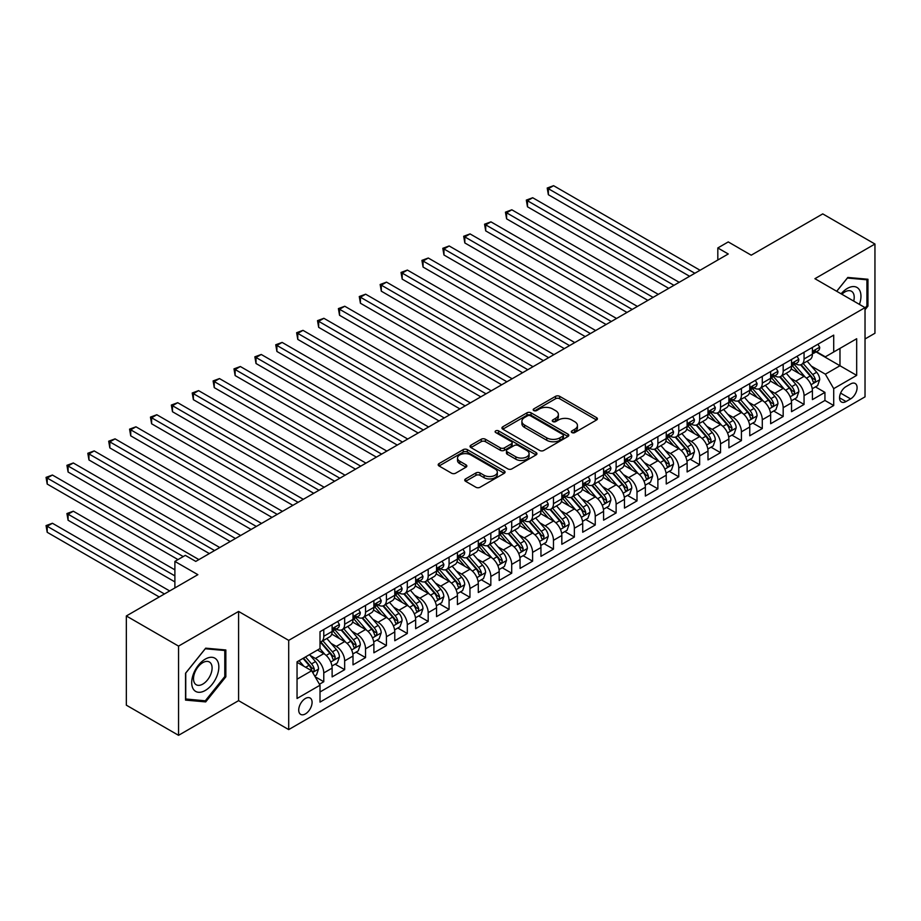 <?xml version="1.0" encoding="UTF-8"?>
<svg xmlns="http://www.w3.org/2000/svg" width="921" height="921" viewBox="0 0 921 921"><rect width="100%" height="100%" fill="white"/><g stroke="black" fill="none" stroke-linecap="round" stroke-linejoin="round"><path stroke-width="1.38" d="M571.906 432.559A2.026 1.174 0 0 0 574.785 432.559L596.555 419.988A2.901 1.669 0 0 0 597.407 418.813A2.901 1.669 0 0 0 596.555 417.627L559.669 396.329A2.901 1.669 0 0 0 555.559 396.329L533.789 408.901A2.026 1.174 0 0 0 533.19 409.73A2.026 1.174 0 0 0 533.789 410.559A2.026 1.174 0 0 0 536.655 410.559L539.476 408.924A9.279 5.353 0 0 1 552.588 408.924L555.662 410.697A9.279 5.353 0 0 1 558.379 414.485A9.279 5.353 0 0 1 555.662 418.272L552.853 419.907A2.026 1.174 0 0 0 552.255 420.736A2.026 1.174 0 0 0 552.853 421.565A2.026 1.174 0 0 0 555.72 421.565L558.54 419.93A9.279 5.353 0 0 1 571.653 419.93L574.727 421.703A9.279 5.353 0 0 1 577.444 425.49A9.279 5.353 0 0 1 574.727 429.278L571.906 430.913A2.026 1.174 0 0 0 571.319 431.742A2.026 1.174 0 0 0 571.906 432.559L571.906 430.913M305.404 713.913A9.452 5.457 120 0 0 311.574 705.59A9.452 5.457 120 0 0 310.124 698.014A9.452 5.457 120 0 0 305.404 698.486A9.452 5.457 120 0 0 299.233 706.81A9.452 5.457 120 0 0 300.672 714.385A9.452 5.457 120 0 0 305.404 713.913M465.589 478.92A2.901 1.669 0 0 0 464.737 480.106A2.901 1.669 0 0 0 465.589 481.292L475.938 487.267A2.901 1.669 0 0 0 480.037 487.267L504.224 473.302A2.901 1.669 0 0 0 505.065 472.116A2.901 1.669 0 0 0 504.224 470.93L467.327 449.632A2.901 1.669 0 0 0 463.228 449.632L439.041 463.597A2.901 1.669 0 0 0 438.189 464.783A2.901 1.669 0 0 0 439.041 465.968L451.543 473.187A2.901 1.669 0 0 0 455.642 473.187L465.991 467.212A2.901 1.669 0 0 0 466.843 466.026A2.901 1.669 0 0 0 465.991 464.84L459.798 461.26A7.759 4.478 0 0 1 457.518 458.094A7.759 4.478 0 0 1 462.307 453.961A7.759 4.478 0 0 1 470.758 454.928L495.049 468.95A7.759 4.478 0 0 1 497.317 472.116A7.759 4.478 0 0 1 492.528 476.249A7.759 4.478 0 0 1 484.078 475.282L480.037 472.945A2.901 1.669 0 0 0 475.938 472.945L465.589 478.92L465.589 481.292M865.026 338.974L874.95 333.252L874.95 244.03L822.741 213.891L751.225 255.186L728.258 241.924L717.816 247.956L728.258 253.977L195.77 561.407L185.328 555.375L174.886 561.407L174.886 587.932M178.547 646.105L178.547 735.315L238.585 700.651L238.585 611.44L178.547 646.105L126.338 615.965L197.865 574.669L174.886 561.407M238.585 611.44L288.699 640.371L865.026 307.626L865.026 396.847L288.699 729.593L288.699 640.371M874.95 244.03L814.912 278.695L865.026 307.626M539.683 450.461A2.901 1.669 0 0 0 543.781 450.461L567.969 436.496A2.901 1.669 0 0 0 568.81 435.311A2.901 1.669 0 0 0 567.969 434.136L531.072 412.827A2.901 1.669 0 0 0 526.973 412.827L502.785 426.791A2.901 1.669 0 0 0 501.933 427.977A2.901 1.669 0 0 0 502.785 429.163L539.683 450.461M496.523 433.008A2.026 1.174 0 0 1 498.583 433.284L536.057 454.928L511.903 468.87A2.901 1.669 0 0 1 507.805 468.87L470.907 447.56L470.907 445.2A2.901 1.669 0 0 0 470.067 446.386A2.901 1.669 0 0 0 470.907 447.56M470.907 445.2L481.269 439.225A2.901 1.669 0 0 1 485.367 439.225L500.322 447.859A2.901 1.669 0 0 0 504.42 447.859L511.293 443.899A2.901 1.669 0 0 0 512.145 442.713A2.901 1.669 0 0 0 511.293 441.527L495.717 432.536A2.026 1.174 0 0 1 495.118 431.707A2.026 1.174 0 0 1 496.373 430.625A2.026 1.174 0 0 1 498.583 430.878L536.091 452.533A2.901 1.669 0 0 1 536.943 453.719A2.901 1.669 0 0 1 536.091 454.905L536.091 452.533M178.547 735.315L126.338 705.175L126.338 615.965M319.449 684.234L323.778 681.724L315.109 676.728M310.181 655.43L315.419 658.457A11.812 6.815 60 0 1 323.778 672.929L332.124 668.105L332.124 676.9L344.661 669.671L335.152 664.191M331.065 643.376L336.303 646.404A11.812 6.815 60 0 1 344.661 660.875L353.008 656.051L353.008 664.847L365.545 657.617L356.036 652.126M351.949 631.322L357.187 634.35A11.812 6.815 60 0 1 365.545 648.81L373.891 643.986L373.891 652.793L386.417 645.563L376.919 640.072M372.821 619.269L378.07 622.285A11.812 6.815 60 0 1 386.417 636.756L394.775 631.933L394.775 640.74L407.301 633.498L397.803 628.018M393.704 607.204L398.954 610.232A11.812 6.815 60 0 1 407.301 624.703L415.659 619.879L415.659 628.686L428.184 621.445L418.687 615.965M414.588 595.15L419.838 598.178A11.812 6.815 60 0 1 428.184 612.649L436.542 607.825L436.542 616.621L449.068 609.391L439.57 603.911M435.472 583.097L440.71 586.124A11.812 6.815 60 0 1 449.068 600.596L457.415 595.772L457.415 604.567L469.952 597.338L460.442 591.846M456.356 571.043L461.594 574.071A11.812 6.815 60 0 1 469.952 588.531L478.298 583.707L478.298 592.514L490.835 585.284L481.326 579.793M477.239 558.989L482.477 562.006A11.812 6.815 60 0 1 490.835 576.477L499.182 571.653L499.182 580.46L511.708 573.219L502.21 567.739M498.111 546.924L503.361 549.952A11.812 6.815 60 0 1 511.708 564.423L520.066 559.6L520.066 568.407L532.591 561.165L523.093 555.685M518.995 534.871L524.245 537.899A11.812 6.815 60 0 1 532.591 552.37L540.949 547.546L540.949 556.342L553.475 549.112L543.977 543.632M539.879 522.817L545.128 525.845A11.812 6.815 60 0 1 553.475 540.316L561.833 535.492L561.833 544.288L574.359 537.058L564.861 531.567M560.762 510.764L566.001 513.791A11.812 6.815 60 0 1 574.359 528.251L582.705 523.427L582.705 532.234L595.242 525.005L585.733 519.513M581.646 498.71L586.884 501.726A11.812 6.815 60 0 1 595.242 516.197L603.589 511.374L603.589 520.181L616.126 512.939L606.617 507.459M602.53 486.645L607.768 489.673A11.812 6.815 60 0 1 616.126 504.144L624.473 499.32L624.473 508.116L636.998 500.886L627.5 495.406M623.402 474.591L628.652 477.619A11.812 6.815 60 0 1 636.998 492.09L645.356 487.267L645.356 496.062L657.882 488.832L648.384 483.341M644.286 462.538L649.535 465.566A11.812 6.815 60 0 1 657.882 480.025L666.24 475.213L666.24 484.009L678.765 476.779L669.268 471.287M665.169 450.484L670.419 453.512A11.812 6.815 60 0 1 678.765 467.972L687.124 463.148L687.124 471.955L699.649 464.725L690.151 459.234M686.053 438.419L691.291 441.447A11.812 6.815 60 0 1 699.649 455.918L707.996 451.094L707.996 459.901L720.533 452.66L711.024 447.18M706.937 426.365L712.175 429.393A11.812 6.815 60 0 1 720.533 443.864L728.879 439.041L728.879 447.836L741.417 440.606L731.907 435.126M727.82 414.312L733.058 417.34A11.812 6.815 60 0 1 741.417 431.811L749.763 426.987L749.763 435.783L762.289 428.553L752.791 423.061M748.692 402.258L753.942 405.286A11.812 6.815 60 0 1 762.289 419.746L770.647 414.934L770.647 423.729L783.172 416.499L773.675 411.008M769.576 390.205L774.826 393.232A11.812 6.815 60 0 1 783.172 407.692L791.53 402.868L791.53 411.675L804.056 404.446L804.056 395.639A11.812 6.815 -120 0 0 795.709 381.167L790.46 378.14M794.558 398.954L804.056 404.446M332.124 668.105A11.812 6.815 -120 0 0 323.778 653.634L317.515 650.019M353.008 656.051A11.812 6.815 -120 0 0 344.661 641.58L331.744 634.12M373.891 643.986A11.812 6.815 -120 0 0 365.545 629.527L352.628 622.066M394.775 631.933A11.812 6.815 -120 0 0 386.417 617.473L373.512 610.013M415.659 619.879A11.812 6.815 -120 0 0 407.301 605.408L394.395 597.959M436.542 607.825A11.812 6.815 -120 0 0 428.184 593.354L415.267 585.906M457.415 595.772A11.812 6.815 -120 0 0 449.068 581.301L436.151 573.841M478.298 583.707A11.812 6.815 -120 0 0 469.952 569.247L457.035 561.787M499.182 571.653A11.812 6.815 -120 0 0 490.835 557.193L477.918 549.733M520.066 559.6A11.812 6.815 -120 0 0 511.708 545.128L498.802 537.68M540.949 547.546A11.812 6.815 -120 0 0 532.591 533.075L519.686 525.626M561.833 535.492A11.812 6.815 -120 0 0 553.475 521.021L540.558 513.561M582.705 523.427A11.812 6.815 -120 0 0 574.359 508.968L561.442 501.508M603.589 511.374A11.812 6.815 -120 0 0 595.242 496.914L582.325 489.454M624.473 499.32A11.812 6.815 -120 0 0 616.126 484.849L603.209 477.4M645.356 487.267A11.812 6.815 -120 0 0 636.998 472.795L624.093 465.347M666.24 475.213A11.812 6.815 -120 0 0 657.882 460.742L644.976 453.282M687.124 463.148A11.812 6.815 -120 0 0 678.765 448.688L665.848 441.228M707.996 451.094A11.812 6.815 -120 0 0 699.649 436.635L686.732 429.174M728.879 439.041A11.812 6.815 -120 0 0 720.533 424.569L707.616 417.121M749.763 426.987A11.812 6.815 -120 0 0 741.417 412.516L728.499 405.067M770.647 414.934A11.812 6.815 -120 0 0 762.289 400.462L749.383 393.002M791.53 402.868A11.812 6.815 -120 0 0 783.172 388.409L770.255 380.949M850.624 383.942L846.031 386.601A9.152 5.284 120 0 0 840.044 394.66A9.152 5.284 120 0 0 841.449 402.005A9.152 5.284 120 0 0 846.031 401.544L850.624 398.897A9.152 5.284 120 0 0 856.599 390.826A9.152 5.284 120 0 0 855.195 383.493A9.152 5.284 120 0 0 850.624 383.942M297.046 679.191L311.666 670.753L320.013 685.224L320.013 702.101L833.712 405.528L833.712 388.65L825.354 374.179L811.343 366.086M320.013 685.224L297.046 698.486L297.046 661.831L320.013 648.568L320.013 631.691L833.712 335.117L833.712 351.995L856.68 338.732L856.68 375.388L833.712 388.65M336.2 628.974L336.303 629.043A11.812 6.815 60 0 0 342.209 629.63L350.567 624.806A11.812 6.815 -120 0 0 353.008 619.396L353.008 612.649M357.083 616.92L357.187 616.989A11.812 6.815 60 0 0 363.093 617.577L371.451 612.753A11.812 6.815 -120 0 0 373.891 607.342L373.891 600.584M377.955 604.867L378.07 604.924A11.812 6.815 60 0 0 383.976 605.511L392.323 600.688A11.812 6.815 -120 0 0 394.775 595.288L394.775 588.531M398.839 592.813L398.954 592.871A11.812 6.815 60 0 0 404.86 593.458L413.207 588.634A11.812 6.815 -120 0 0 415.659 583.235L415.659 576.477M419.723 580.76L419.838 580.817A11.812 6.815 60 0 0 425.744 581.404L434.09 576.581A11.812 6.815 -120 0 0 436.542 571.17L436.542 564.423M440.606 568.694L440.71 568.764A11.812 6.815 60 0 0 446.616 569.351L454.974 564.527A11.812 6.815 -120 0 0 457.415 559.116L457.415 552.37M461.49 556.641L461.594 556.71A11.812 6.815 60 0 0 467.5 557.286L475.858 552.473A11.812 6.815 -120 0 0 478.298 547.062L478.298 540.305M482.374 544.587L482.477 544.645A11.812 6.815 60 0 0 488.383 545.232L496.741 540.408A11.812 6.815 -120 0 0 499.182 535.009L499.182 528.251M503.246 532.534L503.361 532.591A11.812 6.815 60 0 0 509.267 533.178L517.614 528.355A11.812 6.815 -120 0 0 520.066 522.944L520.066 516.197M524.13 520.48L524.245 520.538A11.812 6.815 60 0 0 530.151 521.125L538.497 516.301A11.812 6.815 -120 0 0 540.949 510.89L540.949 504.144M545.013 508.415L545.128 508.484A11.812 6.815 60 0 0 551.034 509.071L559.381 504.248A11.812 6.815 -120 0 0 561.833 498.837L561.833 492.09M565.897 496.361L566.001 496.431A11.812 6.815 60 0 0 571.906 497.006L580.265 492.194A11.812 6.815 -120 0 0 582.705 486.783L582.705 480.025M586.781 484.308L586.884 484.365A11.812 6.815 60 0 0 592.79 484.953L601.148 480.129A11.812 6.815 -120 0 0 603.589 474.729L603.589 467.972M607.664 472.254L607.768 472.312A11.812 6.815 60 0 0 613.674 472.899L622.032 468.075A11.812 6.815 -120 0 0 624.473 462.664L624.473 455.918M628.536 460.201L628.652 460.258A11.812 6.815 60 0 0 634.557 460.845L642.904 456.022A11.812 6.815 -120 0 0 645.356 450.611L645.356 443.864M649.42 448.136L649.535 448.205A11.812 6.815 60 0 0 655.441 448.792L663.788 443.968A11.812 6.815 -120 0 0 666.24 438.557L666.24 431.811M670.304 436.082L670.419 436.151A11.812 6.815 60 0 0 676.325 436.727L684.671 431.914A11.812 6.815 -120 0 0 687.124 426.504L687.124 419.746M691.187 424.028L691.291 424.086A11.812 6.815 60 0 0 697.197 424.673L705.555 419.849A11.812 6.815 -120 0 0 707.996 414.45L707.996 407.692M712.071 411.975L712.175 412.032A11.812 6.815 60 0 0 718.081 412.62L726.439 407.796A11.812 6.815 -120 0 0 728.879 402.385L728.879 395.639M732.955 399.921L733.058 399.979A11.812 6.815 60 0 0 738.964 400.566L747.322 395.742A11.812 6.815 -120 0 0 749.763 390.331L749.763 383.585M753.827 387.856L753.942 387.925A11.812 6.815 60 0 0 759.848 388.512L768.195 383.689A11.812 6.815 -120 0 0 770.647 378.278L770.647 371.531M774.711 375.803L774.826 375.872A11.812 6.815 60 0 0 780.732 376.447L789.078 371.635A11.812 6.815 -120 0 0 791.53 366.224L791.53 359.466M320.013 691.97L824.94 400.462L824.94 392.381L812.414 399.622L812.414 390.815A11.812 6.815 -120 0 0 804.056 376.355L791.139 368.895M795.594 363.749L795.709 363.807A11.812 6.815 -120 0 0 801.615 364.394A11.812 6.815 -120 0 0 804.056 358.983L804.056 352.236M801.615 364.394L809.962 359.57A11.812 6.815 -120 0 0 812.414 354.171L812.414 347.413M323.778 629.527L323.778 636.273A11.812 6.815 60 0 1 321.325 641.684A11.812 6.815 60 0 1 320.013 642.156M321.325 641.684L329.683 636.86A11.812 6.815 -120 0 0 332.124 631.449L332.124 624.703M344.661 617.473L344.661 624.219A11.812 6.815 60 0 1 342.209 629.63M365.545 605.408L365.545 612.166A11.812 6.815 60 0 1 363.093 617.577M386.417 593.354L386.417 600.112A11.812 6.815 60 0 1 383.976 605.511M407.301 581.301L407.301 588.047A11.812 6.815 60 0 1 404.86 593.458M428.184 569.247L428.184 575.993A11.812 6.815 60 0 1 425.744 581.404M449.068 557.193L449.068 563.94A11.812 6.815 60 0 1 446.616 569.351M469.952 545.128L469.952 551.886A11.812 6.815 60 0 1 467.5 557.286M490.835 533.075L490.835 539.833A11.812 6.815 60 0 1 488.383 545.232M511.708 521.021L511.708 527.768A11.812 6.815 60 0 1 509.267 533.178M532.591 508.968L532.591 515.714A11.812 6.815 60 0 1 530.151 521.125M553.475 496.914L553.475 503.66A11.812 6.815 60 0 1 551.034 509.071M574.359 484.849L574.359 491.607A11.812 6.815 60 0 1 571.906 497.006M595.242 472.795L595.242 479.553A11.812 6.815 60 0 1 592.79 484.953M616.126 460.742L616.126 467.488A11.812 6.815 60 0 1 613.674 472.899M636.998 448.688L636.998 455.435A11.812 6.815 60 0 1 634.557 460.845M657.882 436.623L657.882 443.381A11.812 6.815 60 0 1 655.441 448.792M678.765 424.569L678.765 431.327A11.812 6.815 60 0 1 676.325 436.727M699.649 412.516L699.649 419.274A11.812 6.815 60 0 1 697.197 424.673M720.533 400.462L720.533 407.209A11.812 6.815 60 0 1 718.081 412.62M741.417 388.409L741.417 395.155A11.812 6.815 60 0 1 738.964 400.566M762.289 376.344L762.289 383.101A11.812 6.815 60 0 1 759.848 388.512M783.172 364.29L783.172 371.048A11.812 6.815 60 0 1 780.732 376.447M783.172 407.692L783.172 416.499M762.289 419.746L762.289 428.553M741.417 431.811L741.417 440.606M720.533 443.864L720.533 452.66M699.649 455.918L699.649 464.725M678.765 467.972L678.765 476.779M657.882 480.025L657.882 488.832M636.998 492.09L636.998 500.886M616.126 504.144L616.126 512.939M595.242 516.197L595.242 525.005M574.359 528.251L574.359 537.058M553.475 540.316L553.475 549.112M532.591 552.37L532.591 561.165M511.708 564.423L511.708 573.219M490.835 576.477L490.835 585.284M469.952 588.531L469.952 597.338M449.068 600.596L449.068 609.391M428.184 612.649L428.184 621.445M407.301 624.703L407.301 633.498M386.417 636.756L386.417 645.563M365.545 648.81L365.545 657.617M344.661 660.875L344.661 669.671M323.778 672.929L323.778 681.724M311.666 670.753L297.046 662.314M825.354 374.179L839.975 365.741L839.975 348.38L856.68 338.732M816.064 351.937L856.68 375.388M816.478 351.695L825.354 356.818L833.712 351.995M238.585 700.651L288.699 729.593M717.816 247.956L717.816 260.01M815.442 386.901L824.94 392.381M824.94 400.462L833.712 405.528M865.026 309.755L867.95 306.117L867.95 279.247L847.804 277.451L836.694 291.266M185.535 700.098L205.694 701.906L225.841 676.831L225.841 649.973L205.694 648.165L185.535 673.239L185.535 700.098M866.914 305.507L867.95 306.117M224.793 676.233L225.841 676.831M203.564 700.674L205.694 701.906M572.724 432.847L574.727 431.696A9.279 5.353 0 0 0 577.444 427.908L577.444 425.49M558.379 414.485L558.379 416.902A9.279 5.353 0 0 1 555.662 420.69L553.659 421.841M596.52 420.011L559.669 398.735A2.901 1.669 0 0 0 555.559 398.735L534.594 410.835M567.923 436.519L531.072 415.244A2.901 1.669 0 0 0 526.973 415.244L502.82 429.186L502.785 426.791M562.846 436.14A2.026 1.174 0 0 0 563.433 435.311A2.026 1.174 0 0 0 562.846 434.482L530.45 415.785A2.026 1.174 0 0 0 527.583 415.785L524.613 417.501A9.279 5.353 0 0 0 521.896 421.288A9.279 5.353 0 0 0 524.613 425.076L546.752 437.855A9.279 5.353 0 0 0 559.864 437.855L562.846 436.14L562.846 438.557A2.026 1.174 0 0 0 563.433 437.728L563.433 435.311M521.896 421.288L521.896 423.706A9.279 5.353 0 0 0 524.613 427.494L524.613 425.076M562.846 438.557L559.864 440.273A9.279 5.353 0 0 1 546.752 440.273L524.613 427.494M470.953 447.583L481.269 441.631L481.269 439.225M512.145 442.713L512.145 445.119A2.901 1.669 0 0 1 511.293 446.305L504.42 450.265A2.901 1.669 0 0 1 500.322 450.265L485.367 441.631A2.901 1.669 0 0 0 481.269 441.631M515.852 456.828A7.759 4.478 0 0 0 524.302 457.795A7.759 4.478 0 0 0 529.091 453.662A7.759 4.478 0 0 0 526.812 450.496L518.258 445.557A2.901 1.669 0 0 0 514.16 445.557L507.298 449.517A2.901 1.669 0 0 0 506.446 450.703A2.901 1.669 0 0 0 507.298 451.889L515.852 456.828L515.852 459.234A7.759 4.478 0 0 0 524.302 460.201A7.759 4.478 0 0 0 529.091 456.068L529.091 453.662M506.446 450.703L506.446 453.109A2.901 1.669 0 0 0 507.298 454.295L507.298 451.889M515.852 459.234L507.298 454.295M497.317 472.116L497.317 474.534A7.759 4.478 0 0 1 492.528 478.667A7.759 4.478 0 0 1 484.078 477.7L480.037 475.363A2.901 1.669 0 0 0 475.938 475.363L465.623 481.315M457.518 458.094L457.518 460.512A7.759 4.478 0 0 0 459.798 463.677L459.798 461.26M465.991 464.84L465.991 467.212L459.798 463.677M504.178 473.325L467.327 452.05A2.901 1.669 0 0 0 463.228 452.05L439.075 465.991M812.23 388.743L817.629 385.634L819.713 379.602A7.829 4.513 -120 0 0 816.674 372.257L807.13 361.205M805.219 377.115L794.316 364.486M799.014 373.442L792.682 366.109A18.754 10.822 -120 0 0 792.106 365.453M548.363 242.948L647.866 300.396L506.596 218.841L506.596 212.809L511.811 209.792L658.296 294.363M800.545 364.82L810.192 375.998A7.829 4.513 60 0 1 812.99 381.386C814.164 382.963 814.993 382.48 815.488 379.936A7.829 4.513 -120 0 0 812.702 374.548L803.158 363.496M801.109 364.635L811.482 376.643A3.983 2.303 60 0 1 812.483 378.209L815.488 379.936M812.99 381.386L813.554 382.307M817.94 344.224L819.713 347.298A7.829 4.513 60 0 1 818.101 350.751L814.129 353.042A7.829 4.513 -120 0 0 815.488 351.246L815.327 350.556M694.848 273.272L548.363 188.701L553.579 185.685L700.064 270.256M812.667 353.411L812.702 353.411A7.829 4.513 -120 0 0 814.129 353.042M814.486 350.659L815.488 351.246C815.004 350.061 814.164 350.544 812.99 352.685A7.829 4.513 60 0 1 812.414 353.802M689.622 276.288L548.363 194.722L548.363 188.701L547.212 188.034L553.579 185.685M548.363 194.722L547.212 188.034M859.42 304.39A19.191 11.087 120 0 0 847.389 288.4A19.191 11.087 120 0 0 841.103 293.811M853.698 301.086A13.136 7.587 120 0 0 851.488 291.266A13.136 7.587 120 0 0 844.914 291.922A13.136 7.587 120 0 0 841.875 294.26M836.729 291.289L847.389 278.038L866.914 279.788L866.914 305.818L865.026 308.155M865.613 279.04L866.914 279.788M217.022 675.841A19.191 11.087 120 0 0 212.06 657.306A19.191 11.087 120 0 0 193.514 673.746A19.191 11.087 120 0 0 198.487 692.281A19.191 11.087 120 0 0 217.022 675.841M210.851 674.091A13.136 7.587 120 0 0 209.378 661.992A13.136 7.587 120 0 0 194.757 672.652A13.136 7.587 120 0 0 196.231 684.752A13.136 7.587 120 0 0 210.851 674.091M185.754 699.085L185.754 673.055L205.268 648.764L224.793 650.502L224.793 676.544L205.268 700.823L185.535 698.958M223.504 649.754L224.793 650.502M791.346 400.808L796.746 397.688L798.841 391.655A7.829 4.513 -120 0 0 795.79 384.31L786.246 373.27M784.335 389.169L773.433 376.539M778.13 385.496L771.798 378.163A18.754 10.822 -120 0 0 771.222 377.518M527.48 255.002L626.982 312.449L485.712 230.895L485.712 224.862L490.939 221.857L637.424 306.428M779.661 376.873L789.32 388.052A7.829 4.513 60 0 1 792.106 393.44C793.28 395.017 794.121 394.533 794.616 391.989A7.829 4.513 -120 0 0 791.818 386.601L782.274 375.561M780.237 376.689L790.598 388.697A3.983 2.303 60 0 1 791.611 390.262L794.616 391.989M792.106 393.44L792.67 394.372M770.474 412.861L775.862 409.741L777.957 403.72A7.829 4.513 -120 0 0 774.906 396.364L765.363 385.323M763.451 401.222L752.549 388.604M757.246 397.55L750.914 390.216A18.754 10.822 -120 0 0 750.339 389.571M506.596 267.067L606.099 324.514M758.777 388.927L768.436 400.105A7.829 4.513 60 0 1 771.222 405.493C772.397 407.07 773.237 406.587 773.732 404.054A7.829 4.513 -120 0 0 770.935 398.655L761.402 387.614M759.353 388.754L769.714 400.75A3.983 2.303 60 0 1 770.727 402.316L773.732 404.054M771.222 405.493L771.786 406.426M749.59 424.915L754.99 421.795L757.074 415.774A7.829 4.513 -120 0 0 754.023 408.429L744.479 397.377M742.568 413.276L731.665 400.658M736.363 409.603L730.042 402.281A18.754 10.822 -120 0 0 729.455 401.625M485.712 279.121L585.215 336.568L443.957 255.002L443.957 248.981L449.172 245.965L595.657 330.535M737.905 400.992L747.553 412.159A7.829 4.513 60 0 1 750.339 417.547C751.513 419.124 752.353 418.641 752.848 416.108A7.829 4.513 -120 0 0 750.062 410.72L740.519 399.668M738.469 400.808L748.842 412.815A3.983 2.303 60 0 1 749.844 414.369L752.848 416.108M750.339 417.547L750.914 418.479M728.707 436.968L734.106 433.86L736.19 427.828A7.829 4.513 -120 0 0 733.139 420.483L723.607 409.431M721.696 425.341L710.782 412.712M715.49 421.657L709.158 414.335A18.754 10.822 -120 0 0 708.571 413.679M464.829 291.174L564.331 348.622L423.073 267.067L423.073 261.034L428.288 258.018L574.773 342.589M717.022 413.045L726.669 424.213A7.829 4.513 60 0 1 729.455 429.612C730.641 431.178 731.47 430.694 731.965 428.161A7.829 4.513 -120 0 0 729.179 422.774L719.635 411.722M717.586 412.861L727.958 424.869A3.983 2.303 60 0 1 728.96 426.423L731.965 428.161M729.455 429.612L730.031 430.533M797.056 356.277L798.841 359.351A7.829 4.513 60 0 1 797.218 362.816L793.246 365.107A7.829 4.513 -120 0 0 794.616 363.3L794.443 362.609M673.965 285.326L527.48 200.755L532.695 197.739L679.18 282.31M791.784 365.464L791.818 365.464A7.829 4.513 -120 0 0 793.246 365.107M793.603 362.713L794.616 363.3C794.121 362.126 793.28 362.609 792.106 364.751A7.829 4.513 60 0 1 791.53 365.856M668.738 288.342L527.48 206.788L527.48 200.755L526.328 200.087L532.695 197.739M527.48 206.788L526.328 200.087M776.184 368.331L777.957 371.405A7.829 4.513 60 0 1 776.334 374.87L772.362 377.161A7.829 4.513 -120 0 0 773.732 375.354L773.559 374.663M653.081 297.379L505.445 212.152L511.811 209.792M770.912 377.529L770.935 377.529A7.829 4.513 -120 0 0 772.362 377.161M772.719 374.778L773.732 375.354C773.237 374.179 772.397 374.663 771.222 376.804A7.829 4.513 60 0 1 770.647 377.921M506.596 218.841L505.445 212.152M755.301 380.385L757.074 383.458A7.829 4.513 60 0 1 755.45 386.924L751.49 389.215A7.829 4.513 -120 0 0 752.848 387.407L752.687 386.716M632.197 309.433L484.561 224.206L490.939 221.857M750.028 389.583L750.062 389.583A7.829 4.513 -120 0 0 751.49 389.215M751.835 386.832L752.848 387.407C752.353 386.233 751.524 386.716 750.339 388.858A7.829 4.513 60 0 1 749.763 389.974M485.712 230.895L484.561 224.206M734.417 392.438L736.19 395.512A7.829 4.513 60 0 1 734.567 398.977L730.606 401.268A7.829 4.513 -120 0 0 731.965 399.472L731.804 398.77M611.314 321.498L464.829 236.927L470.055 233.911L616.54 318.482M729.144 401.637L729.179 401.637A7.829 4.513 -120 0 0 730.606 401.268M730.952 398.885L731.965 399.472C731.47 398.286 730.641 398.77 729.455 400.911A7.829 4.513 60 0 1 728.879 402.028M606.099 324.503L464.829 242.948L464.829 236.927L463.689 236.26L470.055 233.911M464.829 242.948L463.689 236.26M707.823 449.034L713.222 445.914L715.306 439.881A7.829 4.513 -120 0 0 712.255 432.536L702.723 421.484M700.812 437.394L689.91 424.765M694.607 433.722L688.275 426.388A18.754 10.822 -120 0 0 687.688 425.732M443.957 303.228L543.448 360.675L402.189 279.121L402.189 273.088L407.404 270.072L553.889 354.643M696.138 425.099L705.785 436.278A7.829 4.513 60 0 1 708.583 441.666C709.757 443.243 710.586 442.759 711.081 440.215A7.829 4.513 -120 0 0 708.295 434.827L698.751 423.775M696.702 424.915L707.075 436.922A3.983 2.303 60 0 1 708.076 438.488L711.081 440.215M708.583 441.666L709.147 442.587M713.533 404.503L715.306 407.577A7.829 4.513 60 0 1 713.683 411.031L709.723 413.322A7.829 4.513 -120 0 0 711.081 411.526L710.92 410.835M590.442 333.552L442.805 248.313L449.172 245.965M708.261 413.69L708.295 413.69A7.829 4.513 -120 0 0 709.723 413.322M710.068 410.939L711.081 411.526C710.586 410.34 709.757 410.824 708.583 412.976A7.829 4.513 60 0 1 707.996 414.082M443.957 255.002L442.805 248.313M686.939 461.087L692.339 457.967L694.422 451.935A7.829 4.513 -120 0 0 691.383 444.59L681.839 433.549M679.928 449.448L669.026 436.819M673.723 445.776L667.391 438.442A18.754 10.822 -120 0 0 666.816 437.797M423.073 315.281L522.575 372.729L381.306 291.174L381.306 285.142L386.532 282.137L533.017 366.708M675.254 437.153L684.902 448.331A7.829 4.513 60 0 1 687.699 453.719C688.873 455.296 689.702 454.813 690.197 452.269A7.829 4.513 -120 0 0 687.411 446.881L677.868 435.84M675.818 436.968L686.191 448.976A3.983 2.303 60 0 1 687.193 450.542L690.197 452.269M687.699 453.719L688.263 454.652M692.65 416.557L694.422 419.631A7.829 4.513 60 0 1 692.811 423.096L688.839 425.387A7.829 4.513 -120 0 0 690.197 423.579L690.036 422.889M569.558 345.605L421.922 260.367L428.288 258.018M687.377 425.744L687.411 425.744A7.829 4.513 -120 0 0 688.839 425.387M689.196 422.992L690.197 423.579C689.714 422.405 688.873 422.889 687.699 425.03A7.829 4.513 60 0 1 687.124 426.135M423.073 267.067L421.922 260.367M666.067 473.141L671.455 470.021L673.55 464A7.829 4.513 -120 0 0 670.5 456.643L660.956 445.603M659.045 461.502L648.142 448.884M652.839 457.829L646.507 450.496A18.754 10.822 -120 0 0 645.932 449.851M402.189 327.346L501.692 384.794L360.422 303.228L360.422 297.207L365.649 294.19L512.134 378.761M654.37 449.218L664.029 460.385A7.829 4.513 60 0 1 666.816 465.773C667.99 467.35 668.83 466.866 669.325 464.334A7.829 4.513 -120 0 0 666.528 458.934L656.984 447.894M654.946 449.034L665.307 461.03A3.983 2.303 60 0 1 666.32 462.595L669.325 464.334M666.816 465.773L667.38 466.705M671.766 428.61L673.55 431.684A7.829 4.513 60 0 1 671.927 435.149L667.955 437.44A7.829 4.513 -120 0 0 669.325 435.633L669.153 434.942M548.674 357.659L401.038 272.432L407.404 270.072M666.493 437.809L666.528 437.809A7.829 4.513 -120 0 0 667.955 437.44M668.312 435.057L669.325 435.633C668.83 434.459 667.99 434.942 666.816 437.084A7.829 4.513 60 0 1 666.24 438.2M402.189 279.121L401.038 272.432M645.184 485.194L650.571 482.086L652.667 476.053A7.829 4.513 -120 0 0 649.616 468.708L640.072 457.656M638.161 473.555L627.259 460.937M631.956 469.883L625.624 462.561A18.754 10.822 -120 0 0 625.048 461.905M381.306 339.4L480.808 396.847L339.538 315.281L339.538 309.26L344.765 306.244L491.25 390.815M633.487 461.271L643.146 472.438A7.829 4.513 60 0 1 645.932 477.838C647.106 479.404 647.947 478.92 648.442 476.387A7.829 4.513 -120 0 0 645.644 470.999L636.112 459.947M634.062 461.087L644.424 473.095A3.983 2.303 60 0 1 645.437 474.649L648.442 476.387M645.932 477.838L646.507 478.759M650.894 440.664L652.667 443.738A7.829 4.513 60 0 1 651.043 447.203L647.072 449.494A7.829 4.513 -120 0 0 648.442 447.687L648.269 446.996M527.791 369.712L380.154 284.485L386.532 282.137M645.621 449.862L645.644 449.862A7.829 4.513 -120 0 0 647.072 449.494M647.428 447.111L648.442 447.687C647.947 446.512 647.106 446.996 645.932 449.137A7.829 4.513 60 0 1 645.356 450.254M381.306 291.174L380.154 284.485M624.3 497.248L629.699 494.14L631.783 488.107A7.829 4.513 -120 0 0 628.732 480.762L619.188 469.71M617.277 485.62L606.375 472.991M611.072 481.936L604.752 474.614A18.754 10.822 -120 0 0 604.164 473.958M360.422 351.454L459.924 408.901L318.666 327.346L318.666 321.314L323.881 318.298L470.366 402.868M612.615 473.325L622.262 484.492A7.829 4.513 60 0 1 625.048 489.891C626.222 491.457 627.063 490.985 627.558 488.441A7.829 4.513 -120 0 0 624.772 483.053L615.228 472.001M613.179 473.141L623.552 485.148A3.983 2.303 60 0 1 624.553 486.702L627.558 488.441M625.048 489.891L625.624 490.812M630.01 452.729L631.783 455.803A7.829 4.513 60 0 1 630.16 459.257L626.199 461.548A7.829 4.513 -120 0 0 627.558 459.752L627.397 459.049M506.907 381.778L359.271 296.539L365.649 294.19M624.737 461.916L624.772 461.916A7.829 4.513 -120 0 0 626.199 461.548M626.545 459.165L627.558 459.752C627.063 458.566 626.234 459.049 625.048 461.191A7.829 4.513 60 0 1 624.473 462.307M360.422 303.228L359.271 296.539M603.416 509.313L608.816 506.193L610.899 500.161A7.829 4.513 -120 0 0 607.848 492.816L598.316 481.775M596.405 497.674L585.491 485.045M590.2 494.001L583.868 486.668A18.754 10.822 -120 0 0 583.281 486.012M339.538 363.507L439.041 420.955L297.782 339.4L297.782 333.367L302.997 330.351L449.483 414.934M591.731 485.379L601.378 496.557A7.829 4.513 60 0 1 604.164 501.945C605.35 503.522 606.179 503.039 606.674 500.494A7.829 4.513 -120 0 0 603.888 495.107L594.344 484.055M592.295 485.194L602.668 497.202A3.983 2.303 60 0 1 603.669 498.768L606.674 500.494M604.164 501.945L604.74 502.878M609.126 464.783L610.899 467.856A7.829 4.513 60 0 1 609.276 471.31L605.316 473.601A7.829 4.513 -120 0 0 606.674 471.805L606.513 471.115M486.023 393.831L338.398 308.593L344.765 306.244M603.854 473.97L603.888 473.97A7.829 4.513 -120 0 0 605.316 473.601M605.661 471.218L606.674 471.805C606.179 470.619 605.35 471.103 604.164 473.256A7.829 4.513 60 0 1 603.589 474.361M339.538 315.281L338.398 308.593M582.533 521.367L587.932 518.247L590.016 512.214A7.829 4.513 -120 0 0 586.965 504.869L577.432 493.829M575.521 509.727L564.619 497.098M569.316 506.055L562.984 498.722A18.754 10.822 -120 0 0 562.397 498.077M318.666 375.561L418.157 433.008L276.899 351.454L276.899 345.421L282.114 342.416L428.599 426.987M570.847 497.432L580.495 508.611A7.829 4.513 60 0 1 583.292 513.999C584.467 515.576 585.296 515.092 585.791 512.548A7.829 4.513 -120 0 0 583.005 507.16L573.461 496.12M571.411 497.248L581.784 509.255A3.983 2.303 60 0 1 582.786 510.821L585.791 512.548M583.292 513.999L583.856 514.931M588.243 476.836L590.016 479.91A7.829 4.513 60 0 1 588.392 483.375L584.432 485.666A7.829 4.513 -120 0 0 585.791 483.859L585.629 483.168M465.151 405.885L317.515 320.646L323.881 318.298M582.97 486.035L583.005 486.023A7.829 4.513 -120 0 0 584.432 485.666M584.777 483.272L585.791 483.859C585.296 482.685 584.467 483.168 583.292 485.309A7.829 4.513 60 0 1 582.705 486.415M318.666 327.346L317.515 320.646M561.649 533.42L567.048 530.3L569.132 524.279A7.829 4.513 -120 0 0 566.093 516.923L556.549 505.882M554.638 521.781L543.735 509.163M548.432 518.109L542.101 510.775A18.754 10.822 -120 0 0 541.525 510.13M297.782 387.626L397.285 445.073L256.015 363.507L256.015 357.486L261.242 354.47L407.727 439.041M549.964 509.497L559.611 520.664A7.829 4.513 60 0 1 562.409 526.052C563.583 527.629 564.412 527.146 564.907 524.613A7.829 4.513 -120 0 0 562.121 519.214L552.577 508.173M550.528 509.313L560.901 521.321A3.983 2.303 60 0 1 561.902 522.875L564.907 524.613M562.409 526.052L562.973 526.985M567.359 488.89L569.132 491.964A7.829 4.513 60 0 1 567.52 495.429L563.548 497.72A7.829 4.513 -120 0 0 564.907 495.912L564.746 495.222M444.267 417.938L296.631 332.711L302.997 330.351M562.086 498.088L562.121 498.088A7.829 4.513 -120 0 0 563.548 497.72M563.905 495.337L564.907 495.912C564.423 494.738 563.583 495.222 562.409 497.363A7.829 4.513 60 0 1 561.833 498.48M297.782 339.4L296.631 332.711M540.777 545.474L546.165 542.365L548.26 536.333A7.829 4.513 -120 0 0 545.209 528.988L535.665 517.936M533.754 533.835L522.852 521.217M527.549 530.162L521.217 522.84A18.754 10.822 -120 0 0 520.641 522.184M276.899 399.679L376.401 457.127L235.131 375.561L235.131 369.54L240.358 366.523L386.843 451.094M529.08 521.551L538.739 532.718A7.829 4.513 60 0 1 541.525 538.117C542.699 539.683 543.54 539.199 544.035 536.667A7.829 4.513 -120 0 0 541.237 531.279L531.693 520.227M529.656 521.367L540.017 533.374A3.983 2.303 60 0 1 541.03 534.928L544.035 536.667M541.525 538.117L542.089 539.038M546.475 500.943L548.26 504.017A7.829 4.513 60 0 1 546.637 507.483L542.665 509.774A7.829 4.513 -120 0 0 544.035 507.966L543.862 507.275M423.384 430.003L275.747 344.765L282.114 342.416M541.203 510.142L541.237 510.142A7.829 4.513 -120 0 0 542.665 509.774M543.022 507.39L544.035 507.966C543.54 506.792 542.699 507.275 541.525 509.417A7.829 4.513 60 0 1 540.949 510.533M276.899 351.454L275.747 344.765M519.893 557.527L525.281 554.419L527.376 548.386A7.829 4.513 -120 0 0 524.325 541.041L514.781 529.989M512.87 545.9L501.968 533.271M506.665 542.216L500.333 534.894A18.754 10.822 -120 0 0 499.758 534.238M256.015 411.733L355.518 469.18L214.248 387.626L214.248 381.593L219.474 378.577L365.959 463.148M508.196 533.604L517.855 544.772A7.829 4.513 60 0 1 520.641 550.171C521.816 551.737 522.656 551.265 523.151 548.72A7.829 4.513 -120 0 0 520.353 543.332L510.821 532.28M508.772 533.42L519.133 545.428A3.983 2.303 60 0 1 520.146 546.982L523.151 548.72M520.641 550.171L521.217 551.092M525.603 513.009L527.376 516.082A7.829 4.513 60 0 1 525.753 519.536L521.781 521.827A7.829 4.513 -120 0 0 523.151 520.031L522.978 519.329M402.5 442.057L254.864 356.818L261.242 354.47M520.33 522.195L520.353 522.195A7.829 4.513 -120 0 0 521.781 521.827M522.138 519.444L523.151 520.031C522.656 518.845 521.816 519.329 520.641 521.47A7.829 4.513 60 0 1 520.066 522.587M256.015 363.507L254.864 356.818M499.009 569.592L504.409 566.473L506.492 560.44A7.829 4.513 -120 0 0 503.442 553.095L493.898 542.055M491.987 557.953L481.084 545.324M485.781 554.281L479.461 546.947A18.754 10.822 -120 0 0 478.874 546.291M235.131 423.787L334.634 481.234L193.375 399.679L193.375 393.647L198.591 390.631L345.076 475.213M487.324 545.658L496.972 556.837A7.829 4.513 60 0 1 499.758 562.224C500.932 563.802 501.772 563.318 502.267 560.774A7.829 4.513 -120 0 0 499.481 555.386L489.937 544.346M487.888 545.474L498.261 557.481A3.983 2.303 60 0 1 499.263 559.047L502.267 560.774M499.758 562.224L500.333 563.157M504.72 525.062L506.492 528.136A7.829 4.513 60 0 1 504.869 531.601L500.909 533.881A7.829 4.513 -120 0 0 502.267 532.085L502.106 531.394M381.616 454.111L233.98 368.872L240.358 366.523M499.447 534.249L499.481 534.249A7.829 4.513 -120 0 0 500.909 533.881M501.254 531.498L502.267 532.085C501.772 530.899 500.943 531.382 499.758 533.535A7.829 4.513 60 0 1 499.182 534.64M235.131 375.561L233.98 368.872M478.126 581.646L483.525 578.526L485.609 572.494A7.829 4.513 -120 0 0 482.558 565.149L473.026 554.108M471.115 570.007L460.201 557.378M464.909 566.334L458.577 559.001A18.754 10.822 -120 0 0 457.99 558.356M214.248 435.84L313.75 493.288L172.492 411.733L172.492 405.701L177.707 402.696L324.192 487.267M466.44 557.712L476.088 568.89A7.829 4.513 60 0 1 478.874 574.278C480.06 575.855 480.889 575.372 481.384 572.827A7.829 4.513 -120 0 0 478.598 567.44L469.054 556.399M467.005 557.539L477.377 569.535A3.983 2.303 60 0 1 478.379 571.101L481.384 572.827M478.874 574.278L479.45 575.211M483.836 537.116L485.609 540.19A7.829 4.513 60 0 1 483.986 543.655L480.025 545.946A7.829 4.513 -120 0 0 481.384 544.138L481.223 543.448M360.733 466.164L213.108 380.926L219.474 378.577M478.563 546.314L478.598 546.314A7.829 4.513 -120 0 0 480.025 545.946M480.371 543.551L481.384 544.138C480.889 542.964 480.06 543.448 478.874 545.589A7.829 4.513 60 0 1 478.298 546.694M214.248 387.626L213.108 380.926M457.242 593.7L462.641 590.58L464.725 584.559A7.829 4.513 -120 0 0 461.686 577.202L452.142 566.162M450.231 582.06L439.329 569.443M444.026 578.388L437.694 571.066A18.754 10.822 -120 0 0 437.107 570.41M193.375 447.905L292.866 505.353L151.608 423.787L151.608 417.766L156.823 414.749L303.308 499.32M445.557 569.777L455.204 580.944A7.829 4.513 60 0 1 458.002 586.332C459.176 587.909 460.005 587.425 460.5 584.893A7.829 4.513 -120 0 0 457.714 579.493L448.17 568.453M446.121 569.592L456.494 581.6A3.983 2.303 60 0 1 457.495 583.154L460.5 584.893M458.002 586.332L458.566 587.264M462.952 549.169L464.725 552.243A7.829 4.513 60 0 1 463.113 555.708L459.142 557.999A7.829 4.513 -120 0 0 460.5 556.192L460.339 555.501M339.861 478.218L192.224 392.991L198.591 390.631M457.679 558.368L457.714 558.368A7.829 4.513 -120 0 0 459.142 557.999M459.487 555.616L460.5 556.192C460.005 555.018 459.176 555.501 458.002 557.642A7.829 4.513 60 0 1 457.415 558.759M193.375 399.679L192.224 392.991M436.358 605.753L441.758 602.645L443.841 596.612A7.829 4.513 -120 0 0 440.802 589.267L431.258 578.215M429.347 594.126L418.445 581.496M423.142 590.442L416.81 583.12A18.754 10.822 -120 0 0 416.234 582.463M172.492 459.959L271.994 517.406L130.724 435.84L130.724 429.819L135.951 426.803L282.436 511.374M424.673 581.83L434.321 592.997A7.829 4.513 60 0 1 437.118 598.397C438.292 599.962 439.121 599.479 439.616 596.946A7.829 4.513 -120 0 0 436.83 591.558L427.286 580.506M425.237 581.646L435.61 593.654A3.983 2.303 60 0 1 436.612 595.208L439.616 596.946M437.118 598.397L437.682 599.318M442.068 561.223L443.841 564.297A7.829 4.513 60 0 1 442.23 567.762L438.258 570.053A7.829 4.513 -120 0 0 439.616 568.257L439.455 567.555M318.977 490.283L171.341 405.044L177.707 402.696M436.796 570.421L436.83 570.421A7.829 4.513 -120 0 0 438.258 570.053M438.615 567.67L439.616 568.257C439.133 567.071 438.292 567.555 437.118 569.696A7.829 4.513 60 0 1 436.542 570.813M172.492 411.733L171.341 405.044M415.486 617.807L420.874 614.698L422.969 608.666A7.829 4.513 -120 0 0 419.918 601.321L410.375 590.269M408.464 606.179L397.561 593.55M402.258 602.495L395.926 595.173A18.754 10.822 -120 0 0 395.351 594.517M151.608 472.013L251.111 529.46L109.841 447.905L109.841 441.873L115.067 438.857L261.552 523.427M403.789 593.884L413.448 605.051A7.829 4.513 60 0 1 416.234 610.45C417.409 612.016 418.249 611.544 418.744 609A7.829 4.513 -120 0 0 415.947 603.612L406.403 592.56M404.365 593.7L414.726 605.707A3.983 2.303 60 0 1 415.739 607.261L418.744 609M416.234 610.45L416.799 611.371M421.185 573.288L422.969 576.362A7.829 4.513 60 0 1 421.346 579.816L417.374 582.107A7.829 4.513 -120 0 0 418.744 580.311L418.571 579.608M298.093 502.336L150.457 417.098L156.823 414.749M415.912 582.475L415.947 582.475A7.829 4.513 -120 0 0 417.374 582.107M417.731 579.723L418.744 580.311C418.249 579.125 417.409 579.608 416.234 581.75A7.829 4.513 60 0 1 415.659 582.866M151.608 423.787L150.457 417.098M394.602 629.872L399.99 626.752L402.086 620.719A7.829 4.513 -120 0 0 399.035 613.374L389.491 602.334M387.58 618.233L376.677 605.604M381.375 614.56L375.043 607.227A18.754 10.822 -120 0 0 374.467 606.571M130.724 484.066L230.227 541.513L88.957 459.959L88.957 453.926L94.184 450.91L240.669 535.492M382.906 605.937L392.565 617.116A7.829 4.513 60 0 1 395.351 622.504C396.525 624.081 397.365 623.598 397.86 621.053A7.829 4.513 -120 0 0 395.063 615.665L385.531 604.625M383.481 605.753L393.843 617.761A3.983 2.303 60 0 1 394.856 619.326L397.86 621.053M395.351 622.504L395.926 623.436M400.313 585.342L402.086 588.415A7.829 4.513 60 0 1 400.462 591.881L396.49 594.16A7.829 4.513 -120 0 0 397.86 592.364L397.688 591.673M277.209 514.39L129.573 429.151L135.951 426.803M395.04 594.529L395.063 594.529A7.829 4.513 -120 0 0 396.49 594.16M396.847 591.777L397.86 592.364C397.365 591.19 396.525 591.662 395.351 593.815A7.829 4.513 60 0 1 394.775 594.92M130.724 435.84L129.573 429.151M373.719 641.925L379.118 638.806L381.202 632.785A7.829 4.513 -120 0 0 378.151 625.428L368.607 614.388M366.696 630.286L355.794 617.669M360.491 626.614L354.171 619.28A18.754 10.822 -120 0 0 353.583 618.636M109.841 496.131L209.343 553.567L68.085 472.013L68.085 465.98L73.3 462.975L219.785 547.546M362.034 617.991L371.681 629.17A7.829 4.513 60 0 1 374.467 634.557C375.641 636.135 376.482 635.651 376.977 633.118A7.829 4.513 -120 0 0 374.191 627.719L364.647 616.679M362.598 617.818L372.97 629.814A3.983 2.303 60 0 1 373.972 631.38L376.977 633.118M374.467 634.557L375.043 635.49M379.429 597.395L381.202 600.469A7.829 4.513 60 0 1 379.579 603.934L375.618 606.225A7.829 4.513 -120 0 0 376.977 604.418L376.816 603.727M256.326 526.444L108.69 441.205L115.067 438.857M374.156 606.594L374.191 606.594A7.829 4.513 -120 0 0 375.618 606.225M375.964 603.831L376.977 604.418C376.482 603.243 375.653 603.727 374.467 605.868A7.829 4.513 60 0 1 373.891 606.985M109.841 447.905L108.69 441.205M352.835 653.979L358.234 650.859L360.318 644.838A7.829 4.513 -120 0 0 357.267 637.482L347.735 626.441M345.824 642.34L334.91 629.722M339.619 638.667L333.287 631.346A18.754 10.822 -120 0 0 332.7 630.689M88.957 508.185L178.018 559.6L47.201 484.066L47.201 478.045L52.416 475.029L198.901 559.6M341.15 630.056L350.797 641.223A7.829 4.513 60 0 1 353.583 646.611C354.769 648.188 355.598 647.705 356.093 645.172A7.829 4.513 -120 0 0 353.307 639.773L343.763 628.732M341.714 629.872L352.087 641.879A3.983 2.303 60 0 1 353.088 643.434L356.093 645.172M353.583 646.611L354.159 647.544M358.545 609.449L360.318 612.523A7.829 4.513 60 0 1 358.695 615.988L354.735 618.279A7.829 4.513 -120 0 0 356.093 616.471L355.932 615.781M235.442 538.497L87.817 453.27L94.184 450.91M353.273 618.647L353.307 618.647A7.829 4.513 -120 0 0 354.735 618.279M355.08 615.896L356.093 616.471C355.598 615.297 354.769 615.781 353.583 617.922A7.829 4.513 60 0 1 353.008 619.039M88.957 459.959L87.817 453.27M331.951 666.033L337.351 662.924L339.435 656.892A7.829 4.513 -120 0 0 336.395 649.547L326.851 638.495M324.94 654.405L319.944 648.614M318.735 650.721L317.918 649.789M174.886 569.846L73.3 511.201L68.085 514.206L68.085 520.238L174.886 581.899M320.266 642.11L329.914 653.277A7.829 4.513 60 0 1 332.711 658.676C333.886 660.242 334.714 659.758 335.209 657.226A7.829 4.513 -120 0 0 332.423 651.838L322.88 640.786M320.83 641.925L331.203 653.933A3.983 2.303 60 0 1 332.205 655.487L335.209 657.226M332.711 658.676L333.275 659.597M68.085 520.238L66.934 513.55L174.886 575.878M66.934 513.55L73.3 511.201M337.662 621.502L339.435 624.576A7.829 4.513 60 0 1 337.823 628.041L333.851 630.332A7.829 4.513 -120 0 0 335.209 628.536L335.048 627.834M214.57 550.562L66.934 465.324L73.3 462.975M332.389 630.701L332.423 630.701A7.829 4.513 -120 0 0 333.851 630.332M334.196 627.949L335.209 628.536C334.726 627.351 333.886 627.834 332.711 629.976A7.829 4.513 60 0 1 332.124 631.092M68.085 472.013L66.934 465.324M314.694 676.002L316.467 674.978L318.551 668.945A7.829 4.513 -120 0 0 315.512 661.6L309.502 654.647M303.895 666.274L299.06 660.668M297.851 662.775L297.046 661.854M169.671 590.948L52.416 523.255L47.201 526.271L47.201 532.292L159.229 596.969M303.032 658.377L309.03 665.342A7.829 4.513 60 0 1 311.828 670.73C313.002 672.295 313.831 671.823 314.326 669.279A7.829 4.513 -120 0 0 311.54 663.891L305.53 656.938M303.516 658.101L310.319 665.987A3.983 2.303 60 0 1 311.321 667.541L314.326 669.279M311.828 670.73L312.392 671.651M47.201 532.292L46.05 525.603L164.445 593.964M46.05 525.603L52.416 523.255M183.244 556.583L46.05 477.377L52.416 475.029M47.201 484.066L46.05 477.377M315.419 658.457L323.778 653.634M336.303 646.404L344.661 641.58M357.187 634.35L365.545 629.527M378.07 622.285L386.417 617.473M398.954 610.232L407.301 605.408M419.838 598.178L428.184 593.354M440.71 586.124L449.068 581.301M461.594 574.071L469.952 569.247M482.477 562.006L490.835 557.193M503.361 549.952L511.708 545.128M524.245 537.899L532.591 533.075M545.128 525.845L553.475 521.021M566.001 513.791L574.359 508.968M586.884 501.726L595.242 496.914M607.768 489.673L616.126 484.849M628.652 477.619L636.998 472.795M649.535 465.566L657.882 460.742M670.419 453.512L678.765 448.688M691.291 441.447L699.649 436.635M712.175 429.393L720.533 424.569M733.058 417.34L741.417 412.516M753.942 405.286L762.289 400.462M774.826 393.232L783.172 388.409M795.709 381.167L804.056 376.355M804.056 358.983L812.414 354.171M323.778 636.273L332.124 631.449M344.661 624.219L353.008 619.396M365.545 612.166L373.891 607.342M386.417 600.112L394.775 595.288M407.301 588.047L415.659 583.235M428.184 575.993L436.542 571.17M449.068 563.94L457.415 559.116M469.952 551.886L478.298 547.062M490.835 539.833L499.182 535.009M511.708 527.768L520.066 522.944M532.591 515.714L540.949 510.89M553.475 503.66L561.833 498.837M574.359 491.607L582.705 486.783M595.242 479.553L603.589 474.729M616.126 467.488L624.473 462.664M636.998 455.435L645.356 450.611M657.882 443.381L666.24 438.557M678.765 431.327L687.124 426.504M699.649 419.274L707.996 414.45M720.533 407.209L728.879 402.385M741.417 395.155L749.763 390.331M762.289 383.101L770.647 378.278M783.172 371.048L791.53 366.224M804.056 395.639L812.414 390.815M840.608 393.117L850.624 398.897M839.561 397.814L846.031 401.544M574.727 431.696L574.727 429.278M552.853 421.565L552.853 419.907M555.662 420.69L555.662 418.272M533.789 410.559L533.789 408.901M555.559 398.735L555.559 396.329M559.669 398.735L559.669 396.329M596.555 419.988L596.555 417.627M526.973 415.244L526.973 412.827M531.072 415.244L531.072 412.827M567.969 436.496L567.969 434.136M546.752 440.273L546.752 437.855M559.864 440.273L559.864 437.855M485.367 441.631L485.367 439.225M500.322 450.265L500.322 447.859M504.42 450.265L504.42 447.859M511.293 446.305L511.293 443.899M498.583 433.284L498.583 430.878M475.938 475.363L475.938 472.945M480.037 475.363L480.037 472.945M484.078 477.7L484.078 475.282M439.041 465.968L439.041 463.597M463.228 452.05L463.228 449.632M467.327 452.05L467.327 449.632M504.224 473.302L504.224 470.93M811.044 384.736L819.667 379.751M812.702 374.548L816.674 372.257M806.462 378.151L810.192 375.998M819.667 347.205L812.414 351.396M790.16 396.79L798.783 391.816M791.818 386.601L795.79 384.31M785.578 390.205L789.32 388.052M769.277 408.843L777.9 403.87M770.935 398.655L774.906 396.364M764.695 402.258L768.436 400.105M748.393 420.909L757.016 415.924M750.062 410.72L754.023 408.429M743.823 414.312L747.553 412.159M727.509 432.962L736.144 427.977M729.179 422.774L733.139 420.483M722.939 426.377L726.669 424.213M798.783 359.259L791.53 363.45M777.9 371.313L770.647 375.503M757.016 383.366L749.763 387.557M736.144 395.431L728.879 399.622M706.637 445.016L715.26 440.031M708.295 434.827L712.255 432.536M702.055 438.431L705.785 436.278M715.26 407.485L707.996 411.675M685.754 457.069L694.376 452.096M687.411 446.881L691.383 444.59M681.172 450.484L684.902 448.331M694.376 419.539L687.124 423.729M664.87 469.123L673.493 464.149M666.528 458.934L670.5 456.643M660.288 462.538L664.029 460.385M673.493 431.592L666.24 435.783M643.986 481.188L652.609 476.203M645.644 470.999L649.616 468.708M639.404 474.591L643.146 472.438M652.609 443.646L645.356 447.836M623.103 493.242L631.725 488.257M624.772 483.053L628.732 480.762M618.532 486.656L622.262 484.492M631.725 455.711L624.473 459.901M602.219 505.295L610.853 500.31M603.888 495.107L607.848 492.816M597.648 498.71L601.378 496.557M610.853 467.764L603.589 471.955M581.347 517.349L589.97 512.375M583.005 507.16L586.965 504.869M576.765 510.764L580.495 508.611M589.97 479.818L582.705 484.009M560.463 529.402L569.086 524.429M562.121 519.214L566.093 516.923M555.881 522.817L559.611 520.664M569.086 491.872L561.833 496.062M539.579 541.467L548.202 536.483M541.237 531.279L545.209 528.988M534.997 534.871L538.739 532.718M548.202 503.937L540.949 508.116M518.696 553.521L527.319 548.536M520.353 543.332L524.325 541.041M514.125 546.936L517.855 544.772M527.319 515.99L520.066 520.181M497.812 565.575L506.435 560.59M499.481 555.386L503.442 553.095M493.242 558.989L496.972 556.837M506.435 528.044L499.182 532.234M476.928 577.628L485.563 572.655M478.598 567.44L482.558 565.149M472.358 571.043L476.088 568.89M485.563 540.097L478.298 544.288M456.056 589.682L464.679 584.708M457.714 579.493L461.686 577.202M451.474 583.097L455.204 580.944M464.679 552.151L457.415 556.342M435.173 601.747L443.795 596.762M436.83 591.558L440.802 589.267M430.591 595.15L434.321 592.997M443.795 564.216L436.542 568.395M414.289 613.8L422.912 608.816M415.947 603.612L419.918 601.321M409.707 607.215L413.448 605.051M422.912 576.27L415.659 580.46M393.405 625.854L402.028 620.869M395.063 615.665L399.035 613.374M388.835 619.269L392.565 617.116M402.028 588.323L394.775 592.514M372.521 637.908L381.144 632.934M374.191 627.719L378.151 625.428M367.951 631.322L371.681 629.17M381.144 600.377L373.891 604.567M351.638 649.961L360.272 644.988M353.307 639.773L357.267 637.482M347.067 643.376L350.797 641.223M360.272 612.43L353.008 616.621M330.766 662.026L339.389 657.041M332.423 651.838L336.395 649.547M326.184 655.43L329.914 653.277M339.389 624.496L332.124 628.675M312.656 672.468L318.505 669.095M311.54 663.891L315.512 661.6M305.657 667.288L309.03 665.342"/></g></svg>
